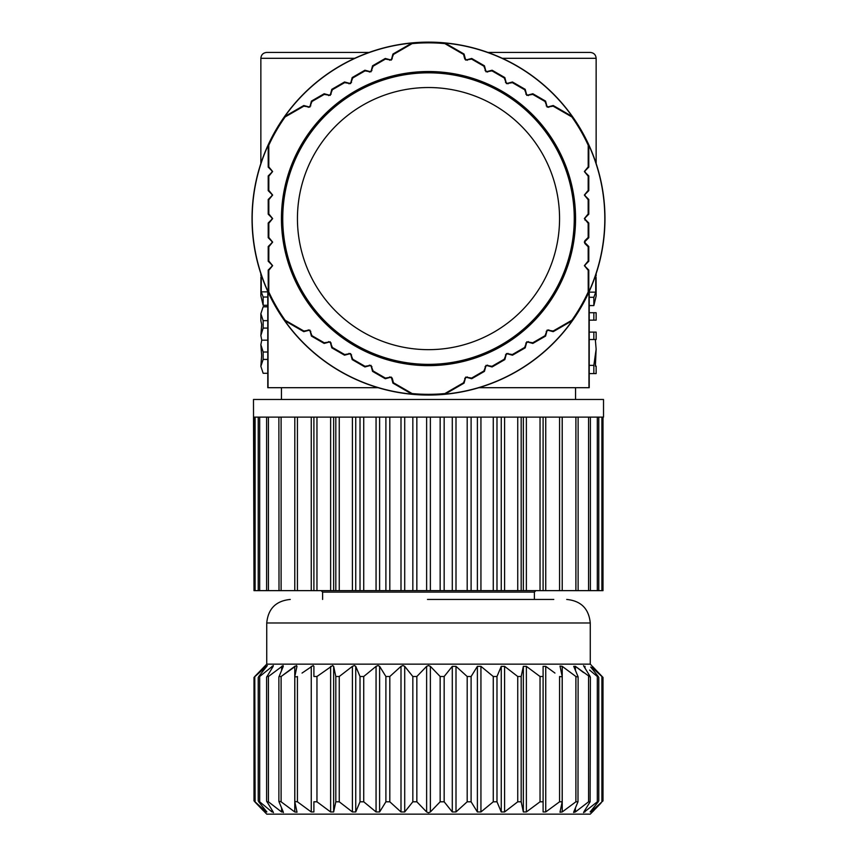 <?xml version="1.0" encoding="UTF-8"?>
<svg xmlns="http://www.w3.org/2000/svg" width="857" height="857" viewBox="0 0 857 857"><rect width="100%" height="100%" fill="white"/><g stroke="black" fill="none" stroke-linecap="round" stroke-linejoin="round"><path stroke-width="1.29" d="M273.169 666.35L266.602 677.223L266.602 801.081L273.169 811.954L272.012 811.954L273.169 811.954L272.012 811.954L259.682 801.798L258.739 801.798L259.682 801.798L259.682 676.505L273.329 665.557M273.458 812.618L273.169 811.954M258.739 801.798L266.87 811.954M266.291 811.247L266.291 811.965L254.004 800.888L255.097 801.798L254.786 676.505L266.741 664.154L590.259 664.154L591.662 665.557M254.786 801.798L266.741 814.15L590.259 814.15L600.961 803.138M591.662 667.185L601.903 676.505L601.903 801.798L602.996 800.888L590.709 811.954L590.13 811.965L590.709 811.247M590.13 811.965L598.261 801.798L597.318 801.798L598.261 801.798M589.616 670.099L597.318 676.505L597.318 801.798L583.542 812.607M583.831 811.965L590.119 801.798L588.577 801.798L575.422 811.954L573.59 812.447M583.542 672.563L575.422 666.35L590.398 677.223L590.119 801.798M573.719 811.965L577.993 801.798L575.893 801.798L562.224 811.954L559.996 812.232M573.59 674.759L562.224 666.35L575.893 676.505L578.121 677.041L577.993 801.798M560.028 811.965L562.192 801.798L559.578 801.798L545.748 811.954L543.102 811.965L543.102 801.798L540.039 801.798L526.369 811.954L523.348 811.965L521.185 801.798L517.746 801.798L504.591 811.954L501.259 811.965L496.985 801.798L493.268 801.798L480.938 811.954L477.381 811.965L471.104 801.798L467.183 801.798L455.999 811.954L452.292 811.965L444.162 801.798L440.155 801.798L430.375 811.954L428.5 812.747L426.625 811.965L416.845 801.798L412.838 801.798L404.708 811.954L401.001 811.965L389.817 801.798L385.896 801.798L379.619 811.954L376.062 811.965L363.732 801.798L360.015 801.798L355.741 811.954L352.409 811.965L339.254 801.798L335.815 801.798L333.652 811.954L330.631 811.965L316.961 801.798L313.898 801.798L313.898 811.954L311.252 811.965L297.422 801.798L294.776 801.509L294.776 676.794L297.004 676.805M559.61 676.537L562.224 676.794L562.192 801.798M294.808 801.798L296.983 811.997M283.281 666.35L278.879 677.041L278.879 801.263L281.107 801.798L294.776 811.965L297.004 812.232M279.007 801.798L283.281 811.954L281.578 811.965L268.423 801.798L266.881 801.798M283.399 812.554L283.281 811.954M266.881 676.505L268.423 676.505L283.121 665.557M302.039 673.066L313.126 665.557L313.898 666.35L313.898 676.505L316.961 676.505L332.591 665.557L333.652 666.35L335.815 676.505L339.254 676.505L352.409 666.35L354.423 665.557L355.741 666.35L360.015 676.505L363.732 676.505L376.062 666.35L378.076 665.557L379.619 666.35L385.896 676.505L389.817 676.505L401.001 666.35L402.972 665.557L404.708 666.35L412.838 676.505L416.845 676.505L426.625 666.35L428.5 665.557L430.375 666.35L440.155 676.505L444.162 676.505L452.292 666.35L455.999 666.35L467.183 676.505L471.104 676.505L477.381 666.35L480.938 666.35L493.268 676.505L496.985 676.505L501.259 666.35L504.591 666.35L517.746 676.505L521.185 676.505L523.348 666.35L526.369 666.35L540.039 676.505L543.102 676.505L543.102 666.35L545.748 666.35L554.961 673.066M296.972 666.35L296.501 665.557L296.972 666.35L296.501 665.557L296.972 666.35L296.501 665.557L296.972 666.35L296.501 665.557L296.972 666.35L296.501 665.557L296.972 666.35L296.501 665.557L296.972 666.35L296.501 665.557L296.972 666.35L296.501 665.557L296.972 666.35L296.501 665.557L296.972 666.35L296.501 665.557L296.972 666.35L296.501 665.557L296.972 666.35L296.501 665.557L296.972 666.35L296.501 665.557L296.972 666.35L296.501 665.557L296.972 666.35L296.501 665.557L296.972 666.35L296.501 665.557L296.972 666.35L296.501 665.557L296.972 666.35L296.501 665.557L296.972 666.35L296.501 665.557L296.972 666.35L296.501 665.557L296.972 666.35L296.501 665.557L296.972 666.35L296.501 665.557L296.972 666.35L296.501 665.557L296.972 666.35L294.808 676.505M295.022 666.168L283.41 674.759M281.782 666.2L281.578 670.324M258.739 676.505L259.682 676.505L258.739 676.505L267.352 665.557L254.004 677.416L254.004 800.899M264.567 666.35L254.004 677.416M279.007 676.505L281.107 676.505L296.501 665.557M313.898 676.505L313.898 666.35M602.996 677.416L592.433 666.35L602.996 677.416L602.996 800.888M598.261 676.505L597.318 676.505L598.261 676.505L590.709 667.067M577.993 676.505L573.719 666.35L575.358 666.307M562.192 676.505L559.996 666.071L562.171 666.307M590.119 676.505L583.542 665.696M583.831 666.35L584.988 666.35L584.988 668.181M593.73 810.647L592.433 811.954M543.102 811.965L543.102 666.35L543.102 811.965M543.102 676.505L543.102 801.798M263.27 810.647L256.039 803.138M535.85 590.634L534.382 592.101L534.382 599.45L553.783 599.45L427.482 599.45M534.382 592.101L322.618 592.101L321.15 590.634M254.004 590.634L254.004 417.113L603.521 417.113L603.521 399.469L253.479 399.469L254.004 590.634L562.224 590.634L562.192 417.113M279.007 590.634L278.879 417.113M294.808 417.113L294.776 590.634M562.224 590.634L562.224 417.113L562.224 590.634L602.996 590.634L602.996 417.113M543.102 417.113L543.102 590.634M313.898 590.634L313.898 417.113M267.78 291.455L267.78 387.696L378.098 387.696M478.902 387.696L589.22 387.696L589.22 291.455M267.78 373.288L263.153 373.288L260.86 366.357L263.153 359.426L267.78 359.426M260.86 366.357L261.653 355.451L260.86 344.707L263.153 352.002L263.153 359.426M263.153 328.081L260.86 335.526L261.696 324.492L260.86 320.764L260.86 313.726L263.153 320.657L263.153 328.081L267.78 328.081M260.86 313.726L263.153 306.795L267.78 306.795M267.78 320.657L263.153 320.657M260.86 335.526L261.749 340.165L267.78 340.165M261.749 340.165L260.86 344.707M267.78 352.002L263.153 352.002M261.267 274.904L261.267 291.862L263.153 297.025L263.153 305.306L260.86 295.74L260.924 276.993M263.153 305.306L267.78 305.306M261.267 291.862L267.78 291.862M267.78 297.025L263.153 297.025M260.924 286.656L260.86 288.156M369.11 52.427L266.741 52.427L369.11 52.427M487.89 52.427L590.259 52.427L487.89 52.427M604.967 218.589A176.467 176.467 0 0 0 428.5 42.132A176.467 176.467 0 0 0 252.033 218.589A176.467 176.467 0 0 0 428.5 395.056A176.467 176.467 0 0 0 604.967 218.589M571.855 116.927L553.129 106.15L547.184 107.125L545.052 101.501L532.754 94.409L526.798 95.384L524.666 89.749L512.379 82.658L506.423 83.622L504.291 77.987L492.004 70.885L486.048 71.849L483.916 66.214L471.629 59.101L465.683 60.076L464.719 58.812L463.562 54.441L464.065 54.045L445.051 43.064A176.306 176.306 0 0 1 572.24 116.498L571.855 116.927A175.739 175.739 0 0 1 588.223 145.283L588.791 145.154A176.306 176.306 0 0 1 588.791 292.023L588.223 291.905L588.191 270.309L588.791 270.062L588.791 292.023M285.145 320.261L303.871 331.027L309.816 330.052L311.948 335.687L324.246 342.779L330.202 341.804L332.334 347.439L344.621 354.53L350.577 353.555L352.709 359.201L364.996 366.293L370.952 365.328L373.084 370.963L385.371 378.076L391.317 377.112L392.281 378.376L393.438 382.747L392.935 383.133L411.949 394.124A176.306 176.306 0 0 1 284.76 320.689L285.145 320.261A175.739 175.739 0 0 1 268.777 291.905L268.209 292.023A176.306 176.306 0 0 1 268.209 145.154L268.777 145.283A175.739 175.739 0 0 1 285.145 116.927L284.76 116.498A176.306 176.306 0 0 1 411.949 43.064L412.131 43.611A175.739 175.739 0 0 1 444.869 43.611L445.051 43.064M463.562 54.441L444.869 43.611M471.629 59.101L471.714 58.458L467.108 59.69A1.468 1.468 0 0 1 465.308 58.651L464.065 54.045M572.24 116.498L553.215 105.518L548.609 106.75A1.468 1.468 0 0 1 546.809 105.711L545.577 101.105L532.84 93.745L528.233 94.988A1.468 1.468 0 0 1 526.434 93.938L525.202 89.342L512.465 81.983L507.858 83.215A1.468 1.468 0 0 1 506.058 82.176L504.827 77.569L492.089 70.22L487.483 71.452A1.468 1.468 0 0 1 485.683 70.413L484.451 65.807L471.714 58.458M492.004 70.885L492.089 70.22M504.291 77.987L504.827 77.569M412.131 43.611L393.438 54.441L391.317 60.076L385.371 59.101L373.084 66.214L370.952 71.849L364.996 70.885L352.709 77.987L350.577 83.622L344.621 82.658L332.334 89.749L330.202 95.384L324.246 94.409L311.948 101.501L309.816 107.125L303.871 106.15L285.145 116.927M268.777 145.283L268.809 166.879L272.633 171.539L268.819 176.199L268.83 190.393L272.644 195.064L268.83 199.735L268.841 213.918L272.655 218.589L268.841 223.259L268.209 223.002L268.209 237.71L271.583 241.074A1.468 1.468 0 0 1 271.583 243.163L268.209 246.527L268.209 261.235L271.583 264.609A1.468 1.468 0 0 1 271.583 266.688L268.209 270.062L268.809 270.309L268.777 291.905M281.45 218.589A147.05 147.05 0 0 1 428.5 71.538A147.05 147.05 0 0 1 575.55 218.589A147.05 147.05 0 0 1 428.5 365.639A147.05 147.05 0 0 1 281.45 218.589M588.223 145.283L588.191 166.879L584.367 171.539L588.181 176.199L588.17 190.393L584.356 195.064L588.17 199.735L588.159 213.918L584.345 218.589L588.159 223.259L588.791 223.002L588.791 237.71L585.417 241.074A1.468 1.468 0 0 0 585.417 243.163L584.967 243.602L584.356 242.124L584.967 240.635L588.17 237.453L588.791 237.71M512.379 82.658L512.465 81.983M524.666 89.749L525.202 89.342M532.754 94.409L532.84 93.745M553.129 106.15L553.215 105.518M588.191 166.879L588.791 167.126L588.791 145.154M588.181 176.199L588.791 175.942L585.417 172.578A1.468 1.468 0 0 1 585.417 170.489L588.791 167.126M588.17 199.735L588.791 199.477L588.791 214.175L585.417 217.549A1.468 1.468 0 0 0 585.417 219.628L584.967 220.078M588.791 199.477L585.417 196.103A1.468 1.468 0 0 1 585.417 194.025L588.791 190.65L588.791 175.942M588.791 270.062L585.417 266.688A1.468 1.468 0 0 1 585.417 264.609L588.791 261.235L588.791 246.527L585.417 243.163M588.791 223.002L585.417 219.628M588.159 213.918L588.791 214.175M588.17 190.393L588.791 190.65M588.17 237.453L588.159 223.259M588.191 270.309L584.367 265.649L588.181 260.989L588.17 246.784L588.791 246.527M588.17 246.784L584.967 243.602M588.181 260.989L588.791 261.235M588.223 291.905A175.739 175.739 0 0 1 571.855 320.261L572.24 320.689A176.306 176.306 0 0 1 445.051 394.124L444.869 393.567A175.739 175.739 0 0 1 412.131 393.567L411.949 394.124M268.209 292.023L268.209 270.062M268.841 223.259L268.83 237.453L272.644 242.124L268.83 246.784L268.819 260.989L272.633 265.649L268.809 270.309M268.819 260.989L268.209 261.235M268.809 166.879L268.209 167.126L268.209 145.154M268.209 167.126L271.583 170.489A1.468 1.468 0 0 1 271.583 172.578L268.209 175.942L268.209 190.65L271.583 194.025A1.468 1.468 0 0 1 271.583 196.103L268.209 199.477L268.209 214.175L271.583 217.549A1.468 1.468 0 0 1 271.583 219.628L268.209 223.002M268.83 237.453L268.209 237.71M393.438 382.747L412.131 393.567M444.869 393.567L463.562 382.747L465.683 377.112L471.629 378.076L483.916 370.963L486.048 365.328L492.004 366.293L504.291 359.201L506.423 353.555L512.379 354.53L524.666 347.439L526.798 341.804L532.754 342.779L545.052 335.687L547.184 330.052L553.129 331.027L571.855 320.261M268.841 213.918L268.209 214.175M268.83 199.735L268.209 199.477M268.83 190.393L268.209 190.65M268.819 176.199L268.209 175.942M553.129 331.027L553.215 331.67L572.24 320.689M545.052 335.687L545.577 336.083L546.809 331.477A1.468 1.468 0 0 1 548.609 330.438L553.215 331.67M445.051 394.124L464.065 383.133L465.308 378.526A1.468 1.468 0 0 1 467.108 377.487L471.714 378.73L484.451 371.37L485.683 366.764A1.468 1.468 0 0 1 487.483 365.725L492.089 366.957L504.827 359.608L506.058 355.002A1.468 1.468 0 0 1 507.858 353.962L512.465 355.194L525.202 347.846L526.434 343.239A1.468 1.468 0 0 1 528.233 342.2L532.84 343.432L545.577 336.083M524.666 347.439L525.202 347.846M512.379 354.53L512.465 355.194M532.754 342.779L532.84 343.432M504.291 359.201L504.827 359.608M492.004 366.293L492.089 366.957M483.916 370.963L484.451 371.37M471.629 378.076L471.714 378.73M385.371 378.076L385.286 378.73L389.892 377.487A1.468 1.468 0 0 1 391.692 378.526L392.935 383.133M284.76 320.689L303.785 331.67L308.391 330.438A1.468 1.468 0 0 1 310.191 331.477L311.423 336.083L324.16 343.432L328.767 342.2A1.468 1.468 0 0 1 330.566 343.239L331.798 347.846L344.535 355.194L349.142 353.962A1.468 1.468 0 0 1 350.942 355.002L352.173 359.608L364.911 366.957L369.517 365.725A1.468 1.468 0 0 1 371.317 366.764L372.549 371.37L385.286 378.73M364.996 366.293L364.911 366.957M352.709 359.201L352.173 359.608M373.084 370.963L372.549 371.37M344.621 354.53L344.535 355.194M332.334 347.439L331.798 347.846M324.246 342.779L324.16 343.432M303.871 331.027L303.785 331.67M268.83 246.784L268.209 246.527M303.871 106.15L303.785 105.518L284.76 116.498M311.948 101.501L311.423 101.105L310.191 105.711A1.468 1.468 0 0 1 308.391 106.75L303.785 105.518M411.949 43.064L392.935 54.045L391.692 58.651A1.468 1.468 0 0 1 389.892 59.69L385.286 58.458L372.549 65.807L371.317 70.413A1.468 1.468 0 0 1 369.517 71.452L364.911 70.22L352.173 77.569L350.942 82.176A1.468 1.468 0 0 1 349.142 83.215L344.535 81.983L331.798 89.342L330.566 93.938A1.468 1.468 0 0 1 328.767 94.988L324.16 93.745L311.423 101.105M332.334 89.749L331.798 89.342M344.621 82.658L344.535 81.983M324.246 94.409L324.16 93.745M352.709 77.987L352.173 77.569M364.996 70.885L364.911 70.22M373.084 66.214L372.549 65.807M385.371 59.101L385.286 58.458M483.916 66.214L484.451 65.807M596.076 277.293L596.14 296.029L593.847 305.585L593.847 297.304L589.22 297.304M589.22 305.585L593.847 305.585M589.22 292.151L595.733 292.151L595.733 274.904M593.847 297.304L595.733 292.151M596.14 288.455L596.076 286.956M593.847 320.154L593.847 312.73L596.14 312.73L596.14 320.154L589.22 320.154M593.847 312.73L589.22 312.73M596.14 349.12L595.379 366.143L596.14 366.143L596.14 373.577L589.22 373.577M593.847 366.143L593.847 373.577L593.847 365.361L589.22 365.361M593.847 365.361L596.14 349.153L595.336 339.533M593.847 339.533L593.847 332.098L596.14 332.098L596.14 339.533L589.22 339.533M593.847 332.098L589.22 332.098M272.012 811.965L272.012 810.122M272.012 668.181L272.012 666.35M268.423 676.505L268.423 801.798M281.578 811.965L281.578 807.98M426.625 811.965L426.625 666.35M430.375 666.35L430.375 811.954M416.845 676.505L416.845 801.798M412.838 801.798L412.838 676.505M404.708 666.35L404.708 811.954M401.001 811.965L401.001 666.35M389.817 676.505L389.817 801.798M385.896 801.798L385.896 676.505M379.619 666.35L379.619 811.954M376.062 811.965L376.062 666.35M363.732 676.505L363.732 801.798M360.015 801.798L360.015 676.505M355.741 666.35L355.741 811.954M352.409 811.965L352.409 666.35M339.254 676.505L339.254 801.798M335.815 801.798L335.815 676.505M333.652 666.35L333.652 811.954M330.631 811.965L330.631 666.35M316.961 676.505L316.961 801.798M311.252 811.965L311.252 666.35M297.422 676.505L297.422 801.798M294.808 801.263L294.808 677.041M294.776 811.965L294.776 666.35M281.107 676.505L281.107 801.798M584.988 810.122L584.988 811.954M588.577 801.798L588.577 676.505M575.422 666.35L575.422 670.324M575.422 807.98L575.422 811.954M575.893 801.798L575.893 676.505M562.224 666.35L562.224 811.954M562.192 677.041L562.192 801.263M559.578 801.798L559.578 676.505M545.748 666.35L545.748 811.954M540.039 801.798L540.039 676.505M526.369 666.35L526.369 811.954M523.348 811.965L523.348 666.35M521.185 676.505L521.185 801.798M517.746 801.798L517.746 676.505M504.591 666.35L504.591 811.954M501.259 811.965L501.259 666.35M496.985 676.505L496.985 801.798M493.268 801.798L493.268 676.505M480.938 666.35L480.938 811.954M477.381 811.965L477.381 666.35M471.104 676.505L471.104 801.798M467.183 801.798L467.183 676.505M455.999 666.35L455.999 811.954M452.292 811.965L452.292 666.35M444.162 676.505L444.162 801.798M440.155 801.798L440.155 676.505M266.291 667.067L266.291 666.35M590.259 664.154L590.259 622.985L266.741 622.985C268.134 608.695 275.975 600.853 290.277 599.45M255.097 417.113L255.097 590.634M601.903 590.634L601.903 417.113M597.318 590.634L597.318 417.113M588.577 590.634L588.577 417.113M575.893 590.634L575.893 417.113M559.578 590.634L559.578 417.113M545.748 417.113L545.748 590.634M540.039 590.634L540.039 417.113M523.348 590.634L523.348 417.113M521.185 417.113L521.185 590.634M526.369 417.113L526.369 590.634M517.746 590.634L517.746 417.113M501.259 590.634L501.259 417.113M496.985 417.113L496.985 590.634M504.591 417.113L504.591 590.634M493.268 590.634L493.268 417.113M477.381 590.634L477.381 417.113M471.104 417.113L471.104 590.634M480.938 417.113L480.938 590.634M467.183 590.634L467.183 417.113M452.292 590.634L452.292 417.113M444.162 417.113L444.162 590.634M455.999 417.113L455.999 590.634M440.155 590.634L440.155 417.113M426.625 590.634L426.625 417.113M416.845 417.113L416.845 590.634M430.375 417.113L430.375 590.634M412.838 590.634L412.838 417.113M401.001 590.634L401.001 417.113M389.817 417.113L389.817 590.634M404.708 417.113L404.708 590.634M385.896 590.634L385.896 417.113M376.062 590.634L376.062 417.113M363.732 417.113L363.732 590.634M379.619 417.113L379.619 590.634M360.015 590.634L360.015 417.113M352.409 590.634L352.409 417.113M339.254 417.113L339.254 590.634M355.741 417.113L355.741 590.634M335.815 590.634L335.815 417.113M330.631 590.634L330.631 417.113M316.961 417.113L316.961 590.634M333.652 417.113L333.652 590.634M311.252 590.634L311.252 417.113M297.422 417.113L297.422 590.634M281.107 417.113L281.107 590.634M268.423 417.113L268.423 590.634M259.682 417.113L259.682 590.634M588.963 292.001L588.963 387.696M596.14 163.494L596.14 58.308L502.309 58.308M354.691 58.308L260.86 58.308L260.86 163.494M268.037 387.696L268.037 292.001M464.719 58.812L465.308 58.651M467.108 59.69L467.269 60.279M487.483 71.452L487.644 72.063M485.073 70.574L485.683 70.413M505.448 82.347L506.058 82.176M507.858 83.215L508.019 83.836M525.823 94.109L526.434 93.938M528.233 94.988L528.394 95.588M546.22 105.861L546.809 105.711M548.609 106.75L548.769 107.339M574.265 218.589A145.765 145.765 0 0 1 574.254 219.885A145.765 145.765 0 0 1 427.857 364.354A145.765 145.765 0 0 1 282.735 218.589A145.765 145.765 0 0 1 282.746 217.292A145.765 145.765 0 0 1 429.143 72.824A145.765 145.765 0 0 1 574.265 218.589M559.557 218.589A131.057 131.057 0 0 1 428.5 349.656A131.057 131.057 0 0 1 297.443 218.589A131.057 131.057 0 0 1 428.5 87.532A131.057 131.057 0 0 1 559.557 218.589M548.769 329.849L548.609 330.438M546.809 331.477L546.22 331.316M526.434 343.239L525.823 343.079M528.394 341.589L528.233 342.2M508.019 353.352L507.858 353.962M506.058 355.002L505.448 354.841M487.644 365.114L487.483 365.725M485.683 366.764L485.073 366.603M467.269 376.898L467.108 377.487M465.308 378.526L464.719 378.376M392.281 378.376L391.692 378.526M389.892 377.487L389.731 376.898M369.517 365.725L369.356 365.114M371.927 366.603L371.317 366.764M351.552 354.841L350.942 355.002M349.142 353.962L348.981 353.352M331.177 343.079L330.566 343.239M328.767 342.2L328.606 341.589M310.78 331.316L310.191 331.477M308.391 330.438L308.231 329.849M308.231 107.339L308.391 106.75M310.191 105.711L310.78 105.861M330.566 93.938L331.177 94.109M328.606 95.588L328.767 94.988M348.981 83.836L349.142 83.215M350.942 82.176L351.552 82.347M369.356 72.063L369.517 71.452M371.317 70.413L371.927 70.574M389.731 60.279L389.892 59.69M391.692 58.651L392.281 58.812M598.764 677.351L598.764 800.952M258.236 677.351L258.236 800.952M590.259 622.985C588.866 608.695 581.025 600.853 566.723 599.45M266.741 622.985L266.741 664.154M322.618 599.45L322.618 592.101M598.764 590.634L598.764 417.113M590.398 590.634L590.398 417.113M578.121 590.634L578.121 417.113M266.602 590.634L266.602 417.113M258.236 590.634L258.236 417.113M575.55 399.469L575.55 387.696M281.45 399.469L281.45 387.696M260.86 273.694L260.86 275.493M260.86 58.308C261.181 54.762 263.142 52.802 266.741 52.427M596.14 58.308C595.819 54.762 593.858 52.802 590.259 52.427M596.14 275.783L596.14 273.694"/></g></svg>
